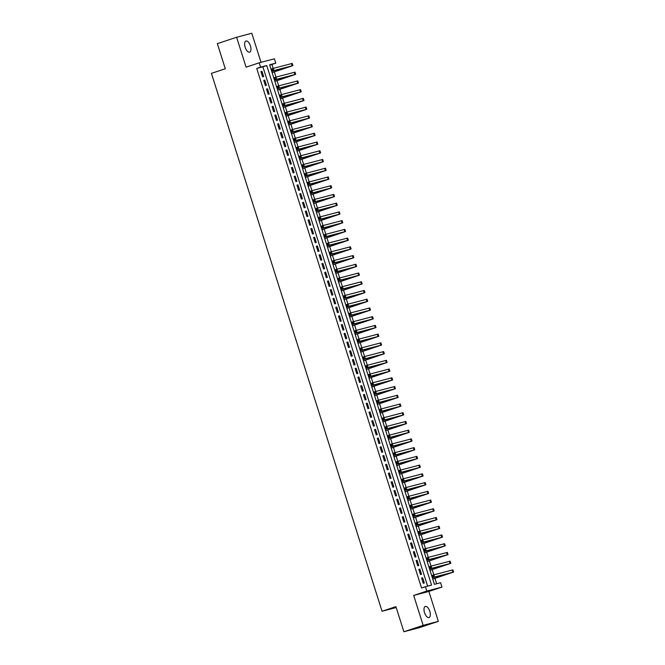 <?xml version="1.0" encoding="UTF-8"?>
<svg xmlns="http://www.w3.org/2000/svg" width="665" height="665" viewBox="0 0 665 665"><rect width="100%" height="100%" fill="white"/><g stroke="black" fill="none" stroke-linecap="round" stroke-linejoin="round"><path stroke-width="1" d="M429.789 611.301A5.869 2.71 71.6 0 0 425.309 606.43A5.869 2.71 71.6 0 0 424.528 612.689A5.869 2.71 71.6 0 0 429.008 617.561A5.869 2.71 71.6 0 0 429.789 611.301M250.431 45.91A5.869 2.71 71.6 0 0 245.959 41.039A5.869 2.71 71.6 0 0 245.177 47.298A5.869 2.71 71.6 0 0 249.658 52.169A5.869 2.71 71.6 0 0 250.431 45.91M440.587 582.715L441.976 587.087L426.789 591.085L425.401 586.721L431.56 585.1L266.748 65.552L260.589 67.173L259.209 62.809L274.396 58.803L275.784 63.167L269.624 64.796L434.436 584.344L440.587 582.715M428.867 591.434L413.68 595.441L423.164 625.349L403.888 631.75L419.083 627.743L438.351 621.343L428.867 591.434L441.976 587.087M261.021 62.327L251.802 33.25L236.607 37.257L246.1 67.157L259.209 62.809M273.174 68.395L271.927 64.447L275.784 63.167M436.656 583.754L434.943 578.359M433.829 574.851L432.175 569.622M431.061 566.115L429.407 560.894M428.293 557.386L426.639 552.158M425.525 548.658L423.863 543.43M422.757 539.922L421.095 534.693M419.981 531.194L418.327 525.965M417.213 522.457L415.559 517.237M413.356 517.894L432.009 511.626L413.248 516.539L412.558 514.353L414.478 513.712L412.782 508.501M411.677 504.993L410.014 499.772M408.9 496.265L407.246 491.036M406.132 487.528L404.478 482.308M403.364 478.8L401.71 473.571M400.596 470.064L398.934 464.843M397.828 461.335L396.165 456.107M395.052 452.599L393.397 447.379M392.284 443.871L390.629 438.642M389.515 435.143L387.853 429.914M386.747 426.406L385.085 421.186M383.971 417.678L382.317 412.45M381.203 408.942L379.549 403.722M378.435 400.214L376.781 394.985M374.578 395.65L393.231 389.374L374.47 394.287L373.772 392.109L375.7 391.469L374.004 386.257M372.899 382.749L371.236 377.521M370.122 374.013L368.468 368.792M367.354 365.285L365.7 360.056M364.586 356.548L362.924 351.328M361.818 347.82L360.156 342.591M359.042 339.092L357.388 333.863M356.274 330.355L354.62 325.135M353.506 321.627L351.851 316.399M350.738 312.891L349.075 307.671M347.961 304.163L346.307 298.934M345.193 295.426L343.539 290.206M342.425 286.698L340.771 281.47M339.657 277.962L337.995 272.741M336.889 269.234L335.226 264.005M334.113 260.497L332.458 255.277M331.345 251.769L329.69 246.54M328.577 243.041L326.922 237.812M325.808 234.304L324.146 229.076M323.032 225.576L321.378 220.348M320.264 216.84L318.61 211.62M317.496 208.112L315.842 202.883M314.728 199.375L313.065 194.155M311.96 190.647L310.297 185.419M309.183 181.911L307.529 176.691M306.415 173.183L304.761 167.954M303.647 164.446L301.985 159.226M300.879 155.718L299.217 150.489M298.103 146.99L296.449 141.761M295.335 138.254L293.681 133.025M292.567 129.525L290.913 124.297M288.71 124.962L307.363 118.686L288.602 123.599L287.903 121.421L289.832 120.781L288.136 115.569M287.031 112.061L285.368 106.832M284.254 103.324L282.6 98.104M281.486 94.596L279.832 89.368M278.718 85.86L277.056 80.64M275.95 77.132L274.288 71.903M423.164 625.349L438.351 621.343M403.888 631.75L395.924 606.646L382.051 611.251L211.42 73.366L225.302 68.761L217.339 43.657L236.607 37.257M421.61 578.051L423.273 583.288L424.303 583.014L422.641 577.777L421.61 578.051M418.842 569.315L420.504 574.56L421.535 574.286L419.873 569.049L418.842 569.315M416.074 560.587L417.736 565.824L418.759 565.558L417.096 560.312L416.074 560.587M413.306 551.85L414.968 557.095L415.991 556.821L414.328 551.584L413.306 551.85M410.538 543.122L412.192 548.359L413.223 548.093L411.56 542.848L410.538 543.122M407.761 534.386L409.424 539.631L410.455 539.357L408.792 534.12L407.761 534.386M404.993 525.658L406.656 530.894L407.678 530.628L406.024 525.383L404.993 525.658M402.225 516.929L403.888 522.166L404.91 521.892L403.248 516.655L402.225 516.929M399.457 508.193L401.12 513.43L402.142 513.164L400.48 507.927L399.457 508.193M396.681 499.465L398.343 504.702L399.374 504.427L397.712 499.191L396.681 499.465M393.913 490.728L395.575 495.965L396.606 495.699L394.944 490.462L393.913 490.728M391.145 482L392.807 487.237L393.83 486.963L392.167 481.726L391.145 482M388.377 473.264L390.039 478.509L391.062 478.235L389.399 472.998L388.377 473.264M385.6 464.536L387.263 469.773L388.294 469.507L386.631 464.261L385.6 464.536M382.832 455.799L384.495 461.045L385.525 460.77L383.863 455.533L382.832 455.799M380.064 447.071L381.727 452.308L382.749 452.042L381.095 446.797L380.064 447.071M377.296 438.335L378.959 443.58L379.981 443.306L378.319 438.069L377.296 438.335M374.528 429.607L376.191 434.844L377.213 434.577L375.55 429.332L374.528 429.607M371.752 420.879L373.414 426.115L374.445 425.841L372.782 420.604L371.752 420.879M368.984 412.142L370.646 417.379L371.677 417.113L370.014 411.876L368.984 412.142M366.216 403.414L367.878 408.651L368.9 408.377L367.238 403.14L366.216 403.414M363.447 394.678L365.11 399.914L366.132 399.648L364.47 394.412L363.447 394.678M360.671 385.949L362.334 391.186L363.364 390.912L361.702 385.675L360.671 385.949M357.903 377.213L359.566 382.458L360.596 382.184L358.934 376.947L357.903 377.213M355.135 368.485L356.797 373.722L357.82 373.456L356.157 368.211L355.135 368.485M352.367 359.748L354.029 364.994L355.052 364.719L353.389 359.482L352.367 359.748M349.599 351.02L351.253 356.257L352.284 355.991L350.621 350.746L349.599 351.02M346.822 342.284L348.485 347.529L349.516 347.255L347.853 342.018L346.822 342.284M344.054 333.556L345.717 338.793L346.748 338.527L345.085 333.281L344.054 333.556M341.286 324.819L342.949 330.064L343.971 329.79L342.309 324.553L341.286 324.819M338.518 316.091L340.181 321.328L341.203 321.062L339.541 315.825L338.518 316.091M335.742 307.363L337.404 312.6L338.435 312.326L336.773 307.089L335.742 307.363M332.974 298.627L334.636 303.863L335.667 303.597L334.005 298.361L332.974 298.627M330.206 289.898L331.868 295.135L332.891 294.861L331.228 289.624L330.206 289.898M327.438 281.162L329.1 286.399L330.123 286.133L328.46 280.896L327.438 281.162M324.67 272.434L326.324 277.671L327.355 277.396L325.692 272.16L324.67 272.434M321.893 263.697L323.556 268.943L324.587 268.668L322.924 263.431L321.893 263.697M319.125 254.969L320.788 260.206L321.81 259.94L320.156 254.695L319.125 254.969M316.357 246.233L318.02 251.478L319.042 251.204L317.38 245.967L316.357 246.233M313.589 237.505L315.252 242.742L316.274 242.476L314.612 237.23L313.589 237.505M310.813 228.768L312.475 234.013L313.506 233.739L311.843 228.502L310.813 228.768M308.045 220.04L309.707 225.277L310.738 225.011L309.075 219.766L308.045 220.04M305.277 211.312L306.939 216.549L307.962 216.275L306.299 211.038L305.277 211.312M302.509 202.576L304.171 207.812L305.193 207.547L303.531 202.31L302.509 202.576M299.74 193.847L301.395 199.084L302.425 198.81L300.763 193.573L299.74 193.847M296.964 185.111L298.627 190.348L299.657 190.082L297.995 184.845L296.964 185.111M294.196 176.383L295.859 181.62L296.881 181.346L295.227 176.109L294.196 176.383M291.428 167.647L293.09 172.892L294.113 172.617L292.45 167.381L291.428 167.647M288.66 158.918L290.322 164.155L291.345 163.889L289.682 158.644L288.66 158.918M285.884 150.182L287.546 155.427L288.577 155.153L286.914 149.916L285.884 150.182M283.115 141.454L284.778 146.691L285.809 146.425L284.146 141.18L283.115 141.454M280.347 132.717L282.01 137.963L283.032 137.688L281.37 132.451L280.347 132.717M277.579 123.989L279.242 129.226L280.264 128.96L278.602 123.715L277.579 123.989M274.811 115.261L276.465 120.498L277.496 120.224L275.834 114.987L274.811 115.261M272.035 106.525L273.697 111.762L274.728 111.496L273.066 106.259L272.035 106.525M269.267 97.797L270.929 103.033L271.952 102.759L270.298 97.522L269.267 97.797M266.499 89.06L268.161 94.297L269.184 94.031L267.521 88.794L266.499 89.06M263.731 80.332L265.393 85.569L266.416 85.295L264.753 80.058L263.731 80.332M271.927 64.447L269.699 65.037M427.628 586.131L262.891 66.833L256.732 68.453L421.544 588.001L425.401 586.721M260.954 71.596L262.617 76.841L263.648 76.566L261.985 71.33L260.954 71.596M382.051 611.251L396.207 607.527M413.68 595.441L426.789 591.085M256.732 68.453L260.589 67.173M262.891 66.833L266.748 65.552M260.979 71.662L261.985 71.33M263.747 80.39L264.753 80.058M266.515 89.127L267.521 88.794M269.283 97.855L270.298 97.522M272.06 106.591L273.066 106.259M274.828 115.319L275.834 114.987M277.596 124.056L278.602 123.715M280.364 132.784L281.37 132.451M283.14 141.52L284.146 141.18M285.908 150.248L286.914 149.916M288.676 158.977L289.682 158.644M291.445 167.713L292.45 167.381M294.221 176.441L295.227 176.109M296.989 185.178L297.995 184.845M299.757 193.906L300.763 193.573M302.525 202.642L303.531 202.31M305.293 211.37L306.299 211.038M308.07 220.107L309.075 219.766M310.838 228.835L311.843 228.502M313.606 237.571L314.612 237.23M316.374 246.299L317.38 245.967M319.15 255.036L320.156 254.695M321.918 263.764L322.924 263.431M324.686 272.492L325.692 272.16M327.454 281.228L328.46 280.896M330.222 289.957L331.228 289.624M332.999 298.693L334.005 298.361M335.767 307.421L336.773 307.089M338.535 316.158L339.541 315.825M341.303 324.886L342.309 324.553M344.079 333.622L345.085 333.281M346.847 342.35L347.853 342.018M349.615 351.087L350.621 350.746M352.384 359.815L353.389 359.482M355.152 368.543L356.157 368.211M357.928 377.279L358.934 376.947M360.696 386.008L361.702 385.675M363.464 394.744L364.47 394.412M366.232 403.472L367.238 403.14M369.009 412.209L370.014 411.876M371.777 420.937L372.782 420.604M374.545 429.673L375.55 429.332M377.313 438.401L378.319 438.069M380.081 447.138L381.095 446.797M382.857 455.866L383.863 455.533M385.625 464.594L386.631 464.261M388.393 473.33L389.399 472.998M391.161 482.058L392.167 481.726M393.938 490.795L394.944 490.462M396.706 499.523L397.712 499.191M399.474 508.26L400.48 507.927M402.242 516.988L403.248 516.655M405.01 525.724L406.024 525.383M407.786 534.452L408.792 534.12M410.554 543.189L411.56 542.848M413.322 551.917L414.328 551.584M416.091 560.645L417.096 560.312M418.867 569.381L419.873 569.049M421.635 578.109L422.641 577.777M272.085 72.568L290.738 66.292L271.977 71.213L271.287 69.027L273.215 68.387L273.905 70.573L292.924 65.602L272.11 72.626M272.309 69.376L271.536 69.634L271.819 70.507L272.592 70.249L272.309 69.376L273.215 68.387L292.234 63.416L292.924 65.602M272.592 70.249L273.905 70.573L271.977 71.213L271.819 70.507M271.536 69.634L271.287 69.027M274.861 81.296L293.514 75.029L274.753 79.941L274.055 77.755L275.983 77.115L276.682 79.301L295.692 74.33L274.878 81.363M275.077 78.104L274.312 78.362L274.587 79.235L275.36 78.977L275.077 78.104L275.983 77.115L295.002 72.153L295.692 74.33M275.36 78.977L276.682 79.301L274.753 79.941L274.587 79.235M274.312 78.362L274.055 77.755M277.629 90.033L296.282 83.757L277.521 88.669L276.831 86.492L278.751 85.852L279.45 88.029L298.46 83.067L277.646 90.091M277.854 86.841L277.081 87.09L277.355 87.963L278.128 87.713L277.854 86.841L278.751 85.852L297.77 80.881L298.46 83.067M278.128 87.713L279.45 88.029L277.521 88.669L277.355 87.963M277.081 87.09L276.831 86.492M280.397 98.761L299.05 92.493L280.289 97.406L279.599 95.22L281.528 94.58L282.218 96.766L301.237 91.795L280.414 98.827M280.622 95.569L279.849 95.827L280.123 96.699L280.896 96.442L280.622 95.569L281.528 94.58L300.538 89.617L301.237 91.795M280.896 96.442L282.218 96.766L280.289 97.406L280.123 96.699M279.849 95.827L279.599 95.22M283.165 107.497L301.819 101.221L283.057 106.134L282.367 103.956L284.296 103.316L284.986 105.494L304.005 100.531L283.19 107.555M283.39 104.305L282.617 104.555L282.899 105.427L283.664 105.178L283.39 104.305L284.296 103.316L303.315 98.345L304.005 100.531M283.664 105.178L284.986 105.494L283.057 106.134L282.899 105.427M282.617 104.555L282.367 103.956M285.933 116.225L304.587 109.958L285.834 114.87L285.135 112.684L287.064 112.044L287.754 114.23L306.773 109.26L285.958 116.292M286.158 113.033L285.393 113.291L285.667 114.164L286.44 113.906L286.158 113.033L287.064 112.044L306.083 107.082L306.773 109.26M286.44 113.906L287.754 114.23L285.834 114.87L285.667 114.164M285.393 113.291L285.135 112.684M288.934 121.761L288.161 122.019L288.435 122.892L289.209 122.634L288.934 121.761L289.832 120.781L290.53 122.959L309.541 117.996L288.726 125.02M289.832 120.781L308.851 115.81L309.541 117.996M289.209 122.634L290.53 122.959L288.602 123.599L288.435 122.892M288.161 122.019L287.903 121.421M291.478 133.69L310.131 127.422L291.37 132.335L290.68 130.149L292.608 129.509L293.298 131.695L312.317 126.724L291.494 133.756M291.702 130.498L290.929 130.756L291.204 131.628L291.977 131.371L291.702 130.498L292.608 129.509L311.619 124.546L312.317 126.724M291.977 131.371L293.298 131.695L291.37 132.335L291.204 131.628M290.929 130.756L290.68 130.149M294.246 142.418L312.899 136.15L294.138 141.063L293.448 138.885L295.376 138.245L296.066 140.423L315.085 135.461L294.271 142.485M294.47 139.226L293.697 139.484L293.98 140.357L294.745 140.099L294.47 139.226L295.376 138.245L314.395 133.274L315.085 135.461M294.745 140.099L296.066 140.423L294.138 141.063L293.98 140.357M293.697 139.484L293.448 138.885M297.014 151.155L315.667 144.879L296.906 149.8L296.216 147.613L298.144 146.973L298.834 149.16L317.853 144.189L297.039 151.221M297.238 147.963L296.465 148.22L296.748 149.093L297.521 148.835L297.238 147.963L298.144 146.973L317.163 142.011L317.853 144.189M297.521 148.835L298.834 149.16L296.906 149.8L296.748 149.093M296.465 148.22L296.216 147.613M299.79 159.883L318.444 153.615L299.682 158.528L298.984 156.342L300.913 155.701L301.611 157.888L320.621 152.925L299.807 159.949M300.006 156.691L299.242 156.948L299.516 157.821L300.289 157.563L300.006 156.691L300.913 155.701L319.932 150.739L320.621 152.925M300.289 157.563L301.611 157.888L299.682 158.528L299.516 157.821M299.242 156.948L298.984 156.342M302.558 168.619L321.212 162.343L302.45 167.264L301.76 165.078L303.681 164.438L304.379 166.624L323.398 161.653L302.575 168.677M302.783 165.427L302.01 165.685L302.284 166.558L303.057 166.3L302.783 165.427L303.681 164.438L322.7 159.467L323.398 161.653M303.057 166.3L304.379 166.624L302.45 167.264L302.284 166.558M302.01 165.685L301.76 165.078M305.326 177.347L323.98 171.08L305.218 175.992L304.528 173.806L306.457 173.166L307.147 175.352L326.166 170.39L305.343 177.414M305.551 174.155L304.778 174.413L305.052 175.286L305.825 175.028L305.551 174.155L306.457 173.166L325.468 168.203L326.166 170.39M305.825 175.028L307.147 175.352L305.218 175.992L305.052 175.286M304.778 174.413L304.528 173.806M308.094 186.084L326.748 179.808L307.986 184.72L307.297 182.543L309.225 181.902L309.915 184.08L328.934 179.118L308.119 186.142M308.319 182.892L307.546 183.141L307.829 184.014L308.593 183.764L308.319 182.892L309.225 181.902L328.244 176.932L328.934 179.118M308.593 183.764L309.915 184.08L307.986 184.72L307.829 184.014M307.546 183.141L307.297 182.543M310.863 194.812L329.516 188.544L310.763 193.457L310.065 191.271L311.993 190.631L312.683 192.817L331.702 187.846L310.887 194.878M311.087 191.62L310.322 191.877L310.597 192.75L311.37 192.493L311.087 191.62L311.993 190.631L331.012 185.668L331.702 187.846M311.37 192.493L312.683 192.817L310.763 193.457L310.597 192.75M310.322 191.877L310.065 191.271M313.639 203.548L332.292 197.272L313.531 202.185L312.833 200.007L314.761 199.367L315.459 201.545L334.47 196.582L313.656 203.606M313.863 200.356L313.09 200.606L313.365 201.478L314.138 201.229L313.863 200.356L314.761 199.367L333.78 194.396L334.47 196.582M314.138 201.229L315.459 201.545L313.531 202.185L313.365 201.478M313.09 200.606L312.833 200.007M316.407 212.276L335.06 206.009L316.299 210.921L315.609 208.735L317.538 208.095L318.227 210.281L337.246 205.31L316.424 212.343M316.631 209.084L315.858 209.342L316.133 210.215L316.906 209.957L316.631 209.084L317.538 208.095L336.548 203.133L337.246 205.31M316.906 209.957L318.227 210.281L316.299 210.921L316.133 210.215M315.858 209.342L315.609 208.735M319.175 221.013L337.828 214.737L319.067 219.65L318.377 217.472L320.306 216.832L320.996 219.009L340.015 214.047L319.2 221.071M319.4 217.812L318.626 218.07L318.909 218.943L319.674 218.694L319.4 217.812L320.306 216.832L339.325 211.861L340.015 214.047M319.674 218.694L320.996 219.009L319.067 219.65L318.909 218.943M318.626 218.07L318.377 217.472M321.943 229.741L340.596 223.473L321.835 228.386L321.145 226.2L323.074 225.56L323.764 227.746L342.783 222.775L321.968 229.807M322.168 226.549L321.394 226.807L321.677 227.679L322.45 227.422L322.168 226.549L323.074 225.56L342.093 220.597L342.783 222.775M322.45 227.422L323.764 227.746L321.835 228.386L321.677 227.679M321.394 226.807L321.145 226.2M324.719 238.469L343.373 232.201L324.611 237.114L323.913 234.936L325.842 234.296L326.54 236.474L345.551 231.511L324.736 238.535M324.936 235.277L324.171 235.535L324.445 236.407L325.218 236.15L324.936 235.277L325.842 234.296L344.861 229.325L345.551 231.511M325.218 236.15L326.54 236.474L324.611 237.114L324.445 236.407M324.171 235.535L323.913 234.936M327.488 247.205L346.141 240.929L327.38 245.851L326.69 243.664L328.61 243.024L329.308 245.21L348.327 240.24L327.504 247.272M327.712 244.013L326.939 244.271L327.213 245.144L327.986 244.886L327.712 244.013L328.61 243.024L347.629 238.062L348.327 240.24M327.986 244.886L329.308 245.21L327.38 245.851L327.213 245.144M326.939 244.271L326.69 243.664M330.256 255.934L348.909 249.666L330.148 254.579L329.458 252.392L331.386 251.752L332.076 253.939L351.095 248.976L330.281 256M330.48 252.742L329.707 252.999L329.981 253.872L330.754 253.614L330.48 252.742L331.386 251.752L350.397 246.79L351.095 248.976M330.754 253.614L332.076 253.939L330.148 254.579L329.981 253.872M329.707 252.999L329.458 252.392M333.024 264.67L351.677 258.394L332.916 263.315L332.226 261.129L334.154 260.489L334.844 262.675L353.863 257.704L333.049 264.728M333.248 261.478L332.475 261.736L332.758 262.609L333.522 262.351L333.248 261.478L334.154 260.489L353.173 255.518L353.863 257.704M333.522 262.351L334.844 262.675L332.916 263.315L332.758 262.609M332.475 261.736L332.226 261.129M335.8 273.398L354.445 267.131L335.692 272.043L334.994 269.857L336.922 269.217L337.612 271.403L356.631 266.441L335.817 273.465M336.016 270.206L335.251 270.464L335.526 271.337L336.299 271.079L336.016 270.206L336.922 269.217L355.941 264.254L356.631 266.441M336.299 271.079L337.612 271.403L335.692 272.043L335.526 271.337M335.251 270.464L334.994 269.857M338.568 282.135L357.221 275.859L338.46 280.771L337.762 278.593L339.69 277.953L340.389 280.131L359.399 275.169L338.585 282.193M338.793 278.943L338.019 279.192L338.294 280.073L339.067 279.815L338.793 278.943L339.69 277.953L358.709 272.983L359.399 275.169M339.067 279.815L340.389 280.131L338.46 280.771L338.294 280.073M338.019 279.192L337.762 278.593M341.336 290.863L359.989 284.595L341.228 289.508L340.538 287.322L342.467 286.682L343.157 288.868L362.176 283.897L341.353 290.929M341.561 287.671L340.788 287.928L341.062 288.801L341.835 288.543L341.561 287.671L342.467 286.682L361.477 281.719L362.176 283.897M341.835 288.543L343.157 288.868L341.228 289.508L341.062 288.801M340.788 287.928L340.538 287.322M344.104 299.599L362.757 293.323L343.996 298.236L343.306 296.058L345.235 295.418L345.925 297.596L364.944 292.633L344.129 299.657M344.329 296.407L343.556 296.656L343.838 297.529L344.603 297.28L344.329 296.407L345.235 295.418L364.254 290.447L364.944 292.633M344.603 297.28L345.925 297.596L343.996 298.236L343.838 297.529M343.556 296.656L343.306 296.058M346.872 308.327L365.526 302.06L346.764 306.972L346.074 304.786L348.003 304.146L348.693 306.332L367.712 301.361L346.897 308.394M347.097 305.135L346.332 305.393L346.606 306.266L347.379 306.008L347.097 305.135L348.003 304.146L367.022 299.184L367.712 301.361M347.379 306.008L348.693 306.332L346.764 306.972L346.606 306.266M346.332 305.393L346.074 304.786M349.649 317.064L368.302 310.788L349.541 315.7L348.842 313.523L350.771 312.882L351.469 315.06L370.48 310.098L349.665 317.122M349.865 313.863L349.1 314.121L349.374 314.994L350.147 314.745L349.865 313.863L350.771 312.882L369.79 307.912L370.48 310.098M350.147 314.745L351.469 315.06L349.541 315.7L349.374 314.994M349.1 314.121L348.842 313.523M352.417 325.792L371.07 319.524L352.309 324.437L351.619 322.251L353.539 321.611L354.237 323.797L373.256 318.826L352.433 325.858M352.641 322.6L351.868 322.858L352.142 323.73L352.916 323.473L352.641 322.6L353.539 321.611L372.558 316.648L373.256 318.826M352.916 323.473L354.237 323.797L352.309 324.437L352.142 323.73M351.868 322.858L351.619 322.251M355.185 334.52L373.838 328.252L355.077 333.165L354.387 330.987L356.315 330.347L357.005 332.525L376.024 327.562L355.21 334.586M355.409 331.328L354.636 331.586L354.919 332.458L355.684 332.201L355.409 331.328L356.315 330.347L375.326 325.376L376.024 327.562M355.684 332.201L357.005 332.525L355.077 333.165L354.919 332.458M354.636 331.586L354.387 330.987M357.953 343.256L376.606 336.989L357.845 341.901L357.155 339.715L359.083 339.075L359.773 341.261L378.792 336.291L357.978 343.323M358.177 340.064L357.404 340.322L357.687 341.195L358.452 340.937L358.177 340.064L359.083 339.075L378.102 334.113L378.792 336.291M358.452 340.937L359.773 341.261L357.845 341.901L357.687 341.195M357.404 340.322L357.155 339.715M360.729 351.985L379.382 345.717L360.621 350.63L359.923 348.452L361.851 347.803L362.541 349.99L381.56 345.027L360.746 352.051M360.945 348.793L360.181 349.05L360.455 349.923L361.228 349.665L360.945 348.793L361.851 347.803L380.87 342.841L381.56 345.027M361.228 349.665L362.541 349.99L360.621 350.63L360.455 349.923M360.181 349.05L359.923 348.452M363.497 360.721L382.151 354.445L363.389 359.366L362.699 357.18L364.62 356.54L365.318 358.726L384.328 353.755L363.514 360.787M363.722 357.529L362.949 357.787L363.223 358.659L363.996 358.402L363.722 357.529L364.62 356.54L383.639 351.569L384.328 353.755M363.996 358.402L365.318 358.726L363.389 359.366L363.223 358.659M362.949 357.787L362.699 357.18M366.265 369.449L384.919 363.181L366.157 368.094L365.467 365.908L367.396 365.268L368.086 367.454L387.105 362.492L366.282 369.516M366.49 366.257L365.717 366.515L365.991 367.388L366.764 367.13L366.49 366.257L367.396 365.268L386.407 360.305L387.105 362.492M366.764 367.13L368.086 367.454L366.157 368.094L365.991 367.388M365.717 366.515L365.467 365.908M369.033 378.185L387.687 371.91L368.925 376.822L368.235 374.644L370.164 374.004L370.854 376.182L389.873 371.22L369.058 378.244M369.258 374.994L368.485 375.243L368.767 376.124L369.532 375.866L369.258 374.994L370.164 374.004L389.183 369.033L389.873 371.22M369.532 375.866L370.854 376.182L368.925 376.822L368.767 376.124M368.485 375.243L368.235 374.644M371.801 386.914L390.455 380.646L371.693 385.559L371.004 383.373L372.932 382.732L373.622 384.919L392.641 379.948L371.826 386.98M372.026 383.722L371.261 383.979L371.536 384.852L372.309 384.594L372.026 383.722L372.932 382.732L391.951 377.77L392.641 379.948M372.309 384.594L373.622 384.919L371.693 385.559L371.536 384.852M371.261 383.979L371.004 383.373M374.802 392.458L374.029 392.707L374.304 393.58L375.077 393.331L374.802 392.458L375.7 391.469L376.398 393.647L395.409 388.684L374.594 395.708M375.7 391.469L394.719 386.498L395.409 388.684M375.077 393.331L376.398 393.647L374.47 394.287L374.304 393.58M374.029 392.707L373.772 392.109M377.346 404.378L395.999 398.111L377.238 403.023L376.548 400.837L378.476 400.197L379.166 402.383L398.185 397.412L377.363 404.445M377.57 401.186L376.797 401.444L377.072 402.317L377.845 402.059L377.57 401.186L378.476 400.197L397.487 395.234L398.185 397.412M377.845 402.059L379.166 402.383L377.238 403.023L377.072 402.317M376.797 401.444L376.548 400.837M380.114 413.115L398.767 406.839L380.006 411.751L379.316 409.574L381.245 408.933L381.934 411.111L400.953 406.149L380.139 413.173M380.338 409.914L379.565 410.172L379.848 411.045L380.613 410.795L380.338 409.914L381.245 408.933L400.255 403.963L400.953 406.149M380.613 410.795L381.934 411.111L380.006 411.751L379.848 411.045M379.565 410.172L379.316 409.574M382.882 421.843L401.535 415.575L382.774 420.488L382.084 418.302L384.013 417.662L384.703 419.848L403.722 414.877L382.907 421.909M383.107 418.651L382.333 418.908L382.616 419.781L383.389 419.524L383.107 418.651L384.013 417.662L403.032 412.699L403.722 414.877M383.389 419.524L384.703 419.848L382.774 420.488L382.616 419.781M382.333 418.908L382.084 418.302M385.658 430.571L404.312 424.303L385.55 429.216L384.852 427.038L386.781 426.398L387.471 428.576L406.49 423.613L385.675 430.637M385.875 427.379L385.11 427.637L385.384 428.509L386.157 428.252L385.875 427.379L386.781 426.398L405.8 421.427L406.49 423.613M386.157 428.252L387.471 428.576L385.55 429.216L385.384 428.509M385.11 427.637L384.852 427.038M388.426 439.307L407.08 433.04L388.318 437.952L387.629 435.766L389.549 435.126L390.247 437.312L409.258 432.341L388.443 439.374M388.651 436.115L387.878 436.373L388.152 437.246L388.925 436.988L388.651 436.115L389.549 435.126L408.568 430.164L409.258 432.341M388.925 436.988L390.247 437.312L388.318 437.952L388.152 437.246M387.878 436.373L387.629 435.766M391.195 448.035L409.848 441.768L391.087 446.681L390.397 444.503L392.325 443.863L393.015 446.04L412.034 441.078L391.211 448.102M391.419 444.843L390.646 445.101L390.92 445.974L391.693 445.716L391.419 444.843L392.325 443.863L411.336 438.892L412.034 441.078M391.693 445.716L393.015 446.04L391.087 446.681L390.92 445.974M390.646 445.101L390.397 444.503M393.963 456.772L412.616 450.496L393.855 455.417L393.165 453.231L395.093 452.591L395.783 454.777L414.802 449.806L393.988 456.838M394.187 453.58L393.414 453.838L393.697 454.71L394.461 454.453L394.187 453.58L395.093 452.591L414.112 447.62L414.802 449.806M394.461 454.453L395.783 454.777L393.855 455.417L393.697 454.71M393.414 453.838L393.165 453.231M396.731 465.5L415.384 459.232L396.631 464.145L395.933 461.959L397.861 461.319L398.551 463.505L417.57 458.542L396.756 465.567M396.955 462.308L396.19 462.566L396.465 463.439L397.238 463.181L396.955 462.308L397.861 461.319L416.88 456.356L417.57 458.542M397.238 463.181L398.551 463.505L396.631 464.145L396.465 463.439M396.19 462.566L395.933 461.959M399.507 474.236L418.16 467.961L399.399 472.882L398.701 470.695L400.629 470.055L401.328 472.233L420.338 467.271L399.524 474.295M399.732 471.044L398.958 471.302L399.233 472.175L400.006 471.917L399.732 471.044L400.629 470.055L419.648 465.084L420.338 467.271M400.006 471.917L401.328 472.233L399.399 472.882L399.233 472.175M398.958 471.302L398.701 470.695M402.275 482.965L420.928 476.697L402.167 481.61L401.477 479.423L403.406 478.783L404.096 480.97L423.115 475.999L402.292 483.031M402.5 479.773L401.726 480.03L402.001 480.903L402.774 480.645L402.5 479.773L403.406 478.783L422.416 473.821L423.115 475.999M402.774 480.645L404.096 480.97L402.167 481.61L402.001 480.903M401.726 480.03L401.477 479.423M405.043 491.701L423.696 485.425L404.935 490.338L404.245 488.16L406.174 487.52L406.864 489.698L425.883 484.735L405.068 491.759M405.268 488.509L404.495 488.758L404.777 489.631L405.542 489.382L405.268 488.509L406.174 487.52L425.193 482.549L425.883 484.735M405.542 489.382L406.864 489.698L404.935 490.338L404.777 489.631M404.495 488.758L404.245 488.16M407.811 500.429L426.464 494.162L407.703 499.074L407.013 496.888L408.942 496.248L409.632 498.434L428.651 493.463L407.836 500.496M408.036 497.237L407.263 497.495L407.545 498.368L408.318 498.11L408.036 497.237L408.942 496.248L427.961 491.285L428.651 493.463M408.318 498.11L409.632 498.434L407.703 499.074L407.545 498.368M407.263 497.495L407.013 496.888M410.588 509.166L429.241 502.89L410.48 507.802L409.781 505.624L411.71 504.984L412.408 507.162L431.419 502.2L410.604 509.224M410.804 505.974L410.039 506.223L410.313 507.096L411.086 506.846L410.804 505.974L411.71 504.984L430.729 500.014L431.419 502.2M411.086 506.846L412.408 507.162L410.48 507.802L410.313 507.096M410.039 506.223L409.781 505.624M413.58 514.702L412.807 514.959L413.081 515.832L413.854 515.575L413.58 514.702L414.478 513.712L415.176 515.899L434.187 510.928L413.372 517.96M414.478 513.712L433.497 508.75L434.187 510.928M413.854 515.575L415.176 515.899L413.248 516.539L413.081 515.832M412.807 514.959L412.558 514.353M416.124 526.63L434.777 520.354L416.016 525.267L415.326 523.089L417.254 522.449L417.944 524.627L436.963 519.664L416.14 526.688M416.348 523.43L415.575 523.688L415.849 524.56L416.623 524.303L416.348 523.43L417.254 522.449L436.265 517.478L436.963 519.664M416.623 524.303L417.944 524.627L416.016 525.267L415.849 524.56M415.575 523.688L415.326 523.089M418.892 535.358L437.545 529.091L418.784 534.003L418.094 531.817L420.022 531.177L420.712 533.363L439.731 528.392L418.917 535.425M419.116 532.166L418.343 532.424L418.626 533.297L419.391 533.039L419.116 532.166L420.022 531.177L439.041 526.215L439.731 528.392M419.391 533.039L420.712 533.363L418.784 534.003L418.626 533.297M418.343 532.424L418.094 531.817M421.66 544.086L440.313 537.819L421.56 542.731L420.862 540.554L422.79 539.913L423.48 542.091L442.499 537.129L421.685 544.153M421.884 540.894L421.12 541.152L421.394 542.025L422.167 541.767L421.884 540.894L422.79 539.913L441.809 534.943L442.499 537.129M422.167 541.767L423.48 542.091L421.56 542.731L421.394 542.025M421.12 541.152L420.862 540.554M424.436 552.823L443.089 546.547L424.328 551.468L423.63 549.282L425.558 548.642L426.257 550.828L445.267 545.857L424.453 552.889M424.661 549.631L423.888 549.889L424.162 550.761L424.935 550.504L424.661 549.631L425.558 548.642L444.577 543.679L445.267 545.857M424.935 550.504L426.257 550.828L424.328 551.468L424.162 550.761M423.888 549.889L423.63 549.282M427.204 561.551L445.858 555.283L427.096 560.196L426.406 558.01L428.335 557.37L429.025 559.556L448.044 554.593L427.221 561.617M427.429 558.359L426.656 558.617L426.93 559.489L427.703 559.232L427.429 558.359L428.335 557.37L447.346 552.407L448.044 554.593M427.703 559.232L429.025 559.556L427.096 560.196L426.93 559.489M426.656 558.617L426.406 558.01M429.972 570.287L448.626 564.011L429.864 568.932L429.174 566.746L431.103 566.106L431.793 568.292L450.812 563.322L429.997 570.346M430.197 567.095L429.424 567.353L429.706 568.226L430.471 567.968L430.197 567.095L431.103 566.106L450.122 561.135L450.812 563.322M430.471 567.968L431.793 568.292L429.864 568.932L429.706 568.226M429.424 567.353L429.174 566.746M432.74 579.015L451.394 572.748L432.632 577.661L431.942 575.474L433.871 574.834L434.561 577.02L453.58 572.058L432.765 579.082M432.965 575.824L432.192 576.081L432.474 576.954L433.248 576.696L432.965 575.824L433.871 574.834L452.89 569.872L453.58 572.058M433.248 576.696L434.561 577.02L432.632 577.661L432.474 576.954M432.192 576.081L431.942 575.474M291.461 63.574L292.159 65.76M294.238 72.31L294.928 74.488M297.006 81.039L297.696 83.225M299.774 89.775L300.464 91.953M302.542 98.503L303.232 100.689M305.31 107.24L306.008 109.417M308.086 115.968L308.776 118.154M310.854 124.704L311.544 126.882M313.622 133.432L314.312 135.618M316.39 142.16L317.089 144.347M319.167 150.897L319.857 153.083M321.935 159.625L322.625 161.811M324.703 168.361L325.393 170.539M327.471 177.09L328.169 179.276M330.239 185.826L330.937 188.004M333.015 194.554L333.705 196.74M335.783 203.291L336.473 205.468M338.551 212.019L339.241 214.205M341.32 220.755L342.018 222.933M344.096 229.483L344.786 231.669M346.864 238.211L347.554 240.398M349.632 246.948L350.322 249.134M352.4 255.676L353.098 257.862M355.168 264.412L355.866 266.59M357.945 273.14L358.635 275.327M360.713 281.877L361.403 284.055M363.481 290.605L364.171 292.791M366.249 299.341L366.947 301.519M369.025 308.07L369.715 310.256M371.793 316.806L372.483 318.984M374.561 325.534L375.251 327.72M377.329 334.271L378.028 336.448M380.097 342.999L380.796 345.185M382.874 351.727L383.564 353.913M385.642 360.463L386.332 362.641M388.41 369.191L389.1 371.378M391.178 377.928L391.876 380.106M393.954 386.656L394.644 388.842M396.722 395.392L397.412 397.57M399.49 404.121L400.18 406.307M402.259 412.857L402.957 415.035M405.027 421.585L405.725 423.771M407.803 430.321L408.493 432.499M410.571 439.05L411.261 441.236M413.339 447.778L414.029 449.964M416.107 456.514L416.805 458.7M418.884 465.242L419.573 467.429M421.652 473.979L422.341 476.157M424.42 482.707L425.11 484.893M427.188 491.443L427.886 493.621M429.964 500.171L430.654 502.358M432.732 508.908L433.422 511.086M435.5 517.636L436.19 519.822M438.268 526.372L438.958 528.55M441.036 535.101L441.735 537.287M443.813 543.829L444.503 546.015M446.581 552.565L447.271 554.751M449.349 561.293L450.039 563.479M452.117 570.03L452.815 572.208"/></g></svg>
